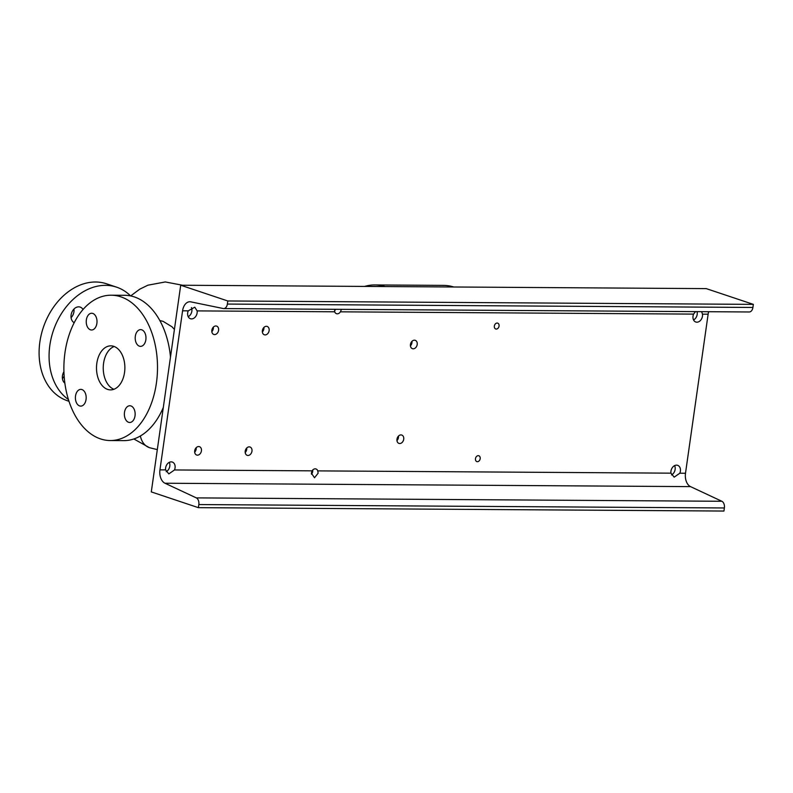 <?xml version="1.0" encoding="UTF-8"?>
<svg xmlns="http://www.w3.org/2000/svg" width="793" height="793" viewBox="0 0 793 793"><rect width="100%" height="100%" fill="white"/><g stroke="black" fill="none" stroke-linecap="round" stroke-linejoin="round"><path stroke-width="1.19" d="M135.325 336.242A8.366 5.392 -89.6 0 0 140.539 346.363A8.366 5.392 -89.6 0 0 145.853 339.761A8.366 5.392 -89.6 0 0 140.648 329.63A8.366 5.392 -89.6 0 0 135.325 336.242M124.491 412.36A8.366 5.392 -89.6 0 0 129.705 422.481A8.366 5.392 -89.6 0 0 135.018 415.879A8.366 5.392 -89.6 0 0 129.814 405.748A8.366 5.392 -89.6 0 0 124.491 412.36M75.523 395.985A8.366 5.392 -89.6 0 0 80.737 406.115A8.366 5.392 -89.6 0 0 86.05 399.503A8.366 5.392 -89.6 0 0 80.846 389.373A8.366 5.392 -89.6 0 0 75.523 395.985M90.461 329.809A8.366 5.392 -89.6 0 0 91.572 329.997A8.366 5.392 -89.6 0 0 96.974 322.533A8.366 5.392 -89.6 0 0 92.791 313.443A8.366 5.392 -89.6 0 0 91.681 313.255A8.366 5.392 -89.6 0 0 86.268 320.729A8.366 5.392 -89.6 0 0 90.461 329.809M73.967 309.042A8.366 6.265 -71.5 0 1 73.947 311.728A8.366 6.265 -71.5 0 1 71.083 317.666M83.017 309.518A8.366 6.265 108.5 0 0 80.172 307.089A8.366 6.265 108.5 0 0 71.112 314.98A8.366 6.265 108.5 0 0 74.205 322.682M64.154 376.14A8.366 6.265 -71.5 0 1 62.419 378.558M63.926 371.719A8.366 6.265 108.5 0 0 62.449 375.872A8.366 6.265 108.5 0 0 64.867 383.158M130.587 295.918A61.666 46.153 108.5 0 0 116.551 287.145L106.579 283.805A61.666 46.153 108.5 0 0 39.868 341.981A61.666 46.153 108.5 0 0 67.484 400.772L68.991 401.268M116.551 287.145A61.666 46.153 108.5 0 0 49.84 345.322A61.666 46.153 108.5 0 0 68.436 399.543M96.835 363.244A22.026 14.185 -89.6 0 0 110.544 389.888A22.026 14.185 -89.6 0 0 124.541 372.502A22.026 14.185 -89.6 0 0 110.832 345.847A22.026 14.185 -89.6 0 0 96.835 363.244M114.192 346.501A22.026 14.185 -89.6 0 0 103.576 363.283A22.026 14.185 -89.6 0 0 113.924 389.284M170.485 357.058A72.669 46.807 -89.6 0 0 124.63 295.283L111.159 295.204A72.669 46.807 -89.6 0 0 64.986 352.588A72.669 46.807 -89.6 0 0 110.217 440.541A72.669 46.807 -89.6 0 0 156.399 383.148A72.669 46.807 -89.6 0 0 111.159 295.204M170.614 356.186A28.627 18.437 -89.6 0 0 170.287 355.155M174.42 329.432L171.972 326.775L163.09 321.343L159.819 320.541M161.554 411.339L162.823 410.923M110.217 440.541L123.698 440.63A72.669 46.807 -89.6 0 0 163.318 407.433M396.976 439.233L397.234 440.293M385.031 286.551A82.363 53.052 -89.6 0 0 374.821 284.945A82.363 53.052 -89.6 0 0 364.592 286.422M453.755 286.997A82.363 53.052 -89.6 0 0 443.545 285.391L374.821 284.945M312.71 470.011A4.401 3.301 -71.5 0 1 312.7 471.409A4.401 3.301 -71.5 0 1 311.48 474.204M311.371 473.173L314.514 477.763L318.112 473.213L317.775 470.883A4.401 3.301 108.5 0 0 315.991 468.97A4.401 3.301 108.5 0 0 312.055 470.844L311.371 473.173M334.745 309.3L334.696 311.788A4.401 3.301 108.5 0 0 336.48 313.701A4.401 3.301 108.5 0 0 340.405 311.827L341.466 309.339M335.548 309.31A4.401 3.301 -71.5 0 1 334.517 310.876M398.473 436.081A4.401 3.301 -71.5 0 1 398.453 437.478A4.401 3.301 -71.5 0 1 396.966 440.591M396.976 439.193A4.401 3.301 108.5 0 0 398.948 443.396A4.401 3.301 108.5 0 0 403.716 439.243A4.401 3.301 108.5 0 0 401.744 435.04A4.401 3.301 108.5 0 0 396.976 439.193M263.871 327.469A4.401 3.301 -71.5 0 1 263.861 328.867A4.401 3.301 -71.5 0 1 262.364 331.98M262.384 330.582A4.401 3.301 108.5 0 0 264.356 334.785A4.401 3.301 108.5 0 0 269.124 330.631A4.401 3.301 108.5 0 0 267.152 326.429A4.401 3.301 108.5 0 0 262.384 330.582M246.712 448.035A4.401 3.301 -71.5 0 1 246.702 449.433A4.401 3.301 -71.5 0 1 245.206 452.545M245.225 451.148A4.401 3.301 108.5 0 0 247.198 455.341A4.401 3.301 108.5 0 0 251.966 451.187A4.401 3.301 108.5 0 0 249.993 446.994A4.401 3.301 108.5 0 0 245.225 451.148M213.337 327.142A4.401 3.301 -71.5 0 1 213.327 328.54A4.401 3.301 -71.5 0 1 211.83 331.652M211.85 330.255A4.401 3.301 108.5 0 0 213.823 334.458A4.401 3.301 108.5 0 0 218.59 330.304A4.401 3.301 108.5 0 0 216.618 326.101A4.401 3.301 108.5 0 0 211.85 330.255M411.954 341.357A4.401 3.301 -71.5 0 1 411.934 342.754A4.401 3.301 -71.5 0 1 410.447 345.867M410.457 344.469A4.401 3.301 108.5 0 0 412.429 348.672A4.401 3.301 108.5 0 0 417.197 344.509A4.401 3.301 108.5 0 0 415.225 340.316A4.401 3.301 108.5 0 0 410.457 344.469M196.178 447.708A4.401 3.301 -71.5 0 1 196.168 449.106A4.401 3.301 -71.5 0 1 194.672 452.218M194.691 450.82A4.401 3.301 108.5 0 0 196.664 455.023A4.401 3.301 108.5 0 0 201.432 450.86A4.401 3.301 108.5 0 0 199.459 446.667A4.401 3.301 108.5 0 0 194.691 450.82M475.473 458.671A3.083 2.31 108.5 0 0 476.851 461.605A3.083 2.31 108.5 0 0 480.191 458.701A3.083 2.31 108.5 0 0 478.813 455.757A3.083 2.31 108.5 0 0 475.473 458.671M494.346 326.052A3.083 2.31 108.5 0 0 495.724 328.986A3.083 2.31 108.5 0 0 499.065 326.082A3.083 2.31 108.5 0 0 497.687 323.138A3.083 2.31 108.5 0 0 494.346 326.052M175.055 467.929A6.166 4.619 -71.5 0 1 174.5 469.952L168.82 473.897L165.608 469.892A6.166 4.619 -71.5 0 1 165.628 467.87A6.166 4.619 -71.5 0 1 172.299 462.051A6.166 4.619 -71.5 0 1 175.055 467.929M169.276 462.349A6.166 4.619 -71.5 0 1 169.791 466.175A6.166 4.619 -71.5 0 1 166.203 471.666M197.12 312.918A6.166 4.619 -71.5 0 1 190.449 318.736A6.166 4.619 -71.5 0 1 187.683 312.858A6.166 4.619 -71.5 0 1 188.248 310.836L194.791 307.188L197.13 310.896A6.166 4.619 -71.5 0 1 197.12 312.918M191.44 307.575A6.166 4.619 -71.5 0 1 191.856 311.163A6.166 4.619 -71.5 0 1 188.209 316.685M701.656 311.669L702.469 314.157A6.166 4.619 -71.5 0 1 702.459 316.189A6.166 4.619 -71.5 0 1 695.788 322.008A6.166 4.619 -71.5 0 1 693.023 316.129A6.166 4.619 -71.5 0 1 693.588 314.107L695.501 311.629M697.057 311.639A6.166 4.619 -71.5 0 1 697.196 314.424A6.166 4.619 -71.5 0 1 693.548 319.946M680.394 471.201A6.166 4.619 -71.5 0 1 679.829 473.213L674.159 477.158L670.947 473.163A6.166 4.619 -71.5 0 1 670.957 471.131A6.166 4.619 -71.5 0 1 677.628 465.322A6.166 4.619 -71.5 0 1 680.394 471.201M674.605 465.61A6.166 4.619 -71.5 0 1 675.13 469.436A6.166 4.619 -71.5 0 1 671.542 474.928M182.578 310.806A11.449 7.375 90.4 0 1 189.854 301.756A11.449 7.375 90.4 0 1 190.796 301.855L223.249 308.536A5.729 3.687 -89.6 0 0 223.725 308.586A5.729 3.687 -89.6 0 0 227.363 304.066L227.799 300.973L180.705 285.232L151.294 491.908L198.389 507.659L198.825 504.566A5.729 3.687 -89.6 0 0 196.307 497.885L164.984 483.234A11.449 7.375 90.4 0 1 159.948 469.862L182.578 310.806L188.248 310.836M198.389 507.659L723.94 511.049L724.376 507.966A5.729 3.687 -89.6 0 0 721.858 501.275L690.534 486.624A11.449 7.375 90.4 0 1 685.499 473.252L708.129 314.197A11.449 7.375 90.4 0 1 708.684 311.718M223.725 308.586L749.276 311.976A5.729 3.687 -89.6 0 0 752.914 307.456L753.35 304.373L227.799 300.973M753.35 304.373L706.256 288.622L180.705 285.232M140.391 435.972A20.697 15.493 108.5 0 0 149.5 447.698L157.311 449.611M334.696 311.788L197.13 310.896M708.129 314.197L702.469 314.157M693.588 314.107L340.405 311.827M670.947 473.163L317.775 470.883M685.499 473.252L679.829 473.213M690.534 486.624L164.984 483.234M165.608 469.892L159.948 469.862M312.055 470.844L174.5 469.952M752.914 307.456L227.363 304.066M721.858 501.275L196.307 497.885M724.376 507.966L198.825 504.566M182.549 285.242L165.281 281.951L147.904 285.193L139.697 289.207L130.657 295.928M149.451 447.688L133.848 438.965"/></g></svg>
